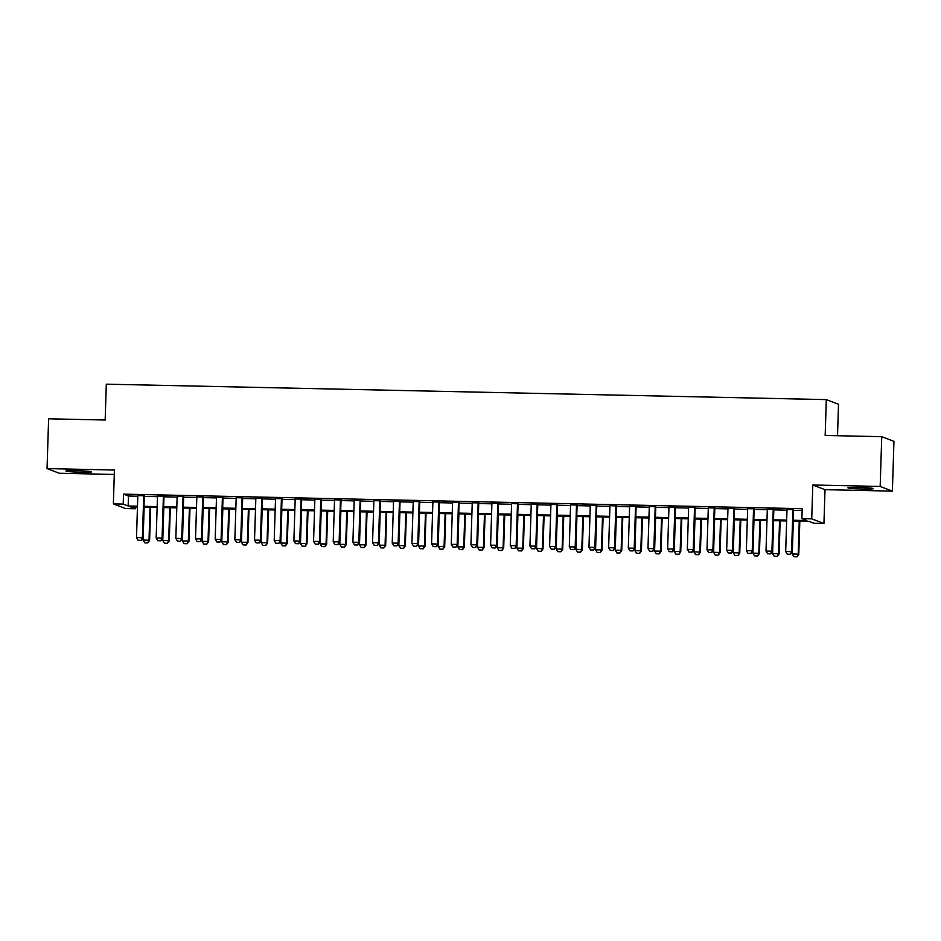 <?xml version="1.0" encoding="UTF-8"?>
<svg xmlns="http://www.w3.org/2000/svg" width="941" height="941" viewBox="0 0 941 941"><rect width="100%" height="100%" fill="white"/><g stroke="black" fill="none" stroke-linecap="round" stroke-linejoin="round"><path stroke-width="1.41" d="M80.844 472.276A12.774 0.753 -178.2 0 0 91.5 471.876A12.774 0.753 -178.2 0 0 76.621 470.665A12.774 0.753 -178.2 0 0 65.964 471.076A12.774 0.753 -178.2 0 0 80.844 472.276M862.815 489.038A12.774 0.753 -178.2 0 0 873.471 488.638A12.774 0.753 -178.2 0 0 858.592 487.426A12.774 0.753 -178.2 0 0 847.935 487.838A12.774 0.753 -178.2 0 0 862.815 489.038M135.469 506.976L135.41 508.763L125.576 508.552L113.367 503.882L123.2 504.094L128.152 505.987L137.48 506.187M837.525 435.718L838.513 404.277L826.304 399.607L106.298 384.175L105.169 420.015L48.614 418.804L47.05 468.594L59.259 473.252L114.284 474.44M826.304 399.607L825.175 435.46L881.741 436.671L893.95 441.341L892.386 491.12L880.176 486.45L812.789 485.003L811.73 518.856L823.94 523.525L814.106 523.314L809.154 521.42L793.145 521.079M812.789 485.003L825.01 489.673L892.386 491.12M825.01 489.673L823.94 523.525M881.741 436.671L880.176 486.45M144.314 495.742L137.821 495.613M163.993 496.166L157.488 496.025M183.66 496.589L177.167 496.448M203.338 497.013L196.834 496.872M223.005 497.436L216.501 497.295M242.684 497.86L236.179 497.718M262.351 498.283L255.846 498.142M282.029 498.695L275.525 498.565M301.696 499.118L295.192 498.977M321.375 499.542L314.87 499.4M341.042 499.965L334.537 499.824M360.721 500.389L354.216 500.247M380.387 500.812L373.883 500.671M400.054 501.235L393.561 501.094M419.733 501.647L413.228 501.518M439.4 502.071L432.907 501.929M459.079 502.494L452.574 502.353M478.746 502.917L472.241 502.776M498.424 503.341L491.92 503.2M518.091 503.764L511.586 503.623M537.77 504.176L531.265 504.047M557.437 504.599L550.932 504.458M577.115 505.023L570.611 504.882M596.782 505.446L590.278 505.305M616.449 505.87L609.956 505.729M636.128 506.293L629.623 506.152M655.795 506.717L649.302 506.576M675.473 507.128L668.969 506.999M695.14 507.552L688.636 507.411M714.819 507.975L708.314 507.834M734.486 508.399L727.981 508.258M754.164 508.822L747.66 508.681M773.831 509.246L767.327 509.105M793.169 520.244L806.849 520.538L801.897 518.644L802.202 508.693L123.518 494.143L128.47 496.036L137.798 496.236M144.302 496.377L157.465 496.66M163.969 496.789L177.143 497.071M183.648 497.213L196.81 497.495M203.315 497.636L216.489 497.918M222.993 498.06L236.156 498.342M242.66 498.483L255.834 498.765M262.339 498.906L275.501 499.189M282.006 499.33L295.18 499.612M301.673 499.742L314.847 500.024M321.351 500.165L334.525 500.447M341.018 500.588L354.192 500.871M360.697 501.012L373.859 501.294M380.364 501.435L393.538 501.718M400.043 501.859L413.205 502.141M419.71 502.271L432.884 502.553M439.388 502.694L452.55 502.976M459.055 503.117L472.229 503.4M478.734 503.541L491.896 503.823M498.401 503.964L511.575 504.247M518.068 504.388L531.242 504.67M537.746 504.811L550.92 505.094M557.413 505.223L570.587 505.505M577.092 505.646L590.254 505.929M596.759 506.07L609.933 506.352M616.437 506.493L629.6 506.776M636.104 506.917L649.278 507.199M655.783 507.34L668.945 507.622M675.45 507.764L688.624 508.046M695.128 508.175L708.291 508.458M714.795 508.599L727.969 508.881M734.474 509.022L747.636 509.304M754.141 509.446L767.315 509.728M773.808 509.869L786.982 510.151M793.486 510.293L802.155 510.469M793.51 509.669L787.005 509.528M113.367 503.882L114.426 470.03L47.05 468.594M123.518 494.143L123.2 504.094M801.897 518.644L811.73 518.856M137.457 507.023L130.458 506.87L135.41 508.763M786.641 520.938L773.478 520.655M766.974 520.514L753.8 520.232M747.295 520.091L734.133 519.808M727.628 519.679L714.454 519.397M707.95 519.256L694.787 518.973M688.283 518.832L675.109 518.55M668.604 518.409L655.442 518.126M648.937 517.985L635.763 517.703M629.27 517.562L616.096 517.279M609.592 517.138L596.418 516.856M589.925 516.727L576.751 516.444M570.246 516.303L557.084 516.021M550.579 515.88L537.405 515.597M530.9 515.456L517.738 515.174M511.234 515.033L498.06 514.751M491.555 514.609L478.393 514.327M471.888 514.186L458.714 513.904M452.209 513.774L439.047 513.492M432.542 513.351L419.368 513.068M412.876 512.927L399.702 512.645M393.197 512.504L380.023 512.222M373.53 512.08L360.356 511.798M353.851 511.657L340.689 511.375M334.184 511.234L321.01 510.951M314.506 510.822L301.343 510.54M294.839 510.398L281.665 510.116M275.16 509.975L261.998 509.693M255.493 509.551L242.319 509.269M235.815 509.128L222.652 508.846M216.148 508.705L202.974 508.422M196.481 508.293L183.307 508.011M176.802 507.869L163.628 507.587M157.135 507.446L143.961 507.164M143.985 506.329L157.159 506.611M163.663 506.752L176.826 507.034M183.33 507.175L196.504 507.458M203.009 507.599L216.171 507.881M222.676 508.011L235.85 508.293M242.343 508.434L255.517 508.716M262.021 508.858L275.195 509.14M281.688 509.281L294.862 509.563M301.367 509.704L314.529 509.987M321.034 510.128L334.208 510.41M340.713 510.551L353.875 510.834M360.379 510.963L373.553 511.245M380.058 511.386L393.22 511.669M399.725 511.81L412.899 512.092M419.404 512.233L432.566 512.516M439.071 512.657L452.245 512.939M458.749 513.08L471.911 513.363M478.416 513.492L491.59 513.774M498.083 513.915L511.257 514.198M517.762 514.339L530.936 514.621M537.429 514.762L550.603 515.045M557.107 515.186L570.27 515.468M576.774 515.609L589.948 515.891M596.453 516.033L609.615 516.315M616.12 516.444L629.294 516.727M635.798 516.868L648.961 517.15M655.465 517.291L668.639 517.574M675.144 517.715L688.306 517.997M694.811 518.138L707.985 518.42M714.478 518.562L727.652 518.844M734.156 518.985L747.33 519.267M753.823 519.397L766.997 519.679M773.502 519.82L786.664 520.102M128.47 496.036L128.152 505.987M787.323 554.202L790.369 554.296L787.323 554.202L785.688 551.485L787.017 509.222M792.91 509.352L791.581 551.614L792.181 551.838L790.369 554.296M793.51 509.363L792.181 551.838M785.688 551.485L791.581 551.614L790.275 554.261M793.322 521.079L792.287 554.002L798.191 554.131L799.227 521.208M796.874 556.79L793.933 556.719L796.98 556.825L798.191 554.131L798.78 554.355L799.826 521.22M792.287 554.002L793.933 556.719M796.98 556.825L798.78 554.355M767.656 553.779L770.703 553.873L767.656 553.779L766.009 551.061L767.338 508.81M773.243 508.928L771.914 551.191L772.502 551.414L770.703 553.873M773.843 508.94L772.502 551.414M766.009 551.061L771.914 551.191L770.608 553.837M747.977 553.355L751.036 553.461L747.977 553.355L746.342 550.638L747.672 508.387M753.565 508.505L752.235 550.767L752.835 550.991L751.036 553.461M754.164 508.528L752.835 550.991M746.342 550.638L752.235 550.767L750.93 553.414M728.31 552.932L731.357 553.037L728.31 552.932L726.664 550.214L727.993 507.964M733.898 508.093L732.568 550.344L733.168 550.567L731.357 553.037M734.498 508.105L733.168 550.567M726.664 550.214L732.568 550.344L731.263 553.002M708.632 552.508L711.69 552.614L708.632 552.508L706.997 549.791L708.326 507.54M714.219 507.67L712.902 549.92L713.49 550.156L711.69 552.614M714.831 507.681L713.49 550.156M706.997 549.791L712.902 549.92L711.584 552.579M773.643 520.655L772.608 553.59L778.513 553.708L779.548 520.785M777.207 556.366L774.255 556.296L777.301 556.402L778.513 553.708L779.113 553.943L780.148 520.796M772.608 553.59L774.255 556.296M777.301 556.402L779.113 553.943M753.976 520.244L752.941 553.167L758.846 553.284L759.881 520.361M757.529 555.943L754.588 555.884L757.634 555.978L758.846 553.284L759.434 553.52L760.481 520.373M752.941 553.167L754.588 555.884M757.634 555.978L759.434 553.52M734.309 519.82L733.274 552.743L739.167 552.873L740.202 519.938M737.862 555.519L734.909 555.461L737.956 555.555L739.167 552.873L739.767 553.096L740.802 519.961M733.274 552.743L734.909 555.461M737.956 555.555L739.767 553.096M714.631 519.397L713.596 552.32L719.5 552.449L720.535 519.526M718.195 555.096L715.242 555.037L718.289 555.131L719.5 552.449L720.088 552.673L721.135 519.538M713.596 552.32L715.242 555.037M718.289 555.131L720.088 552.673M688.965 552.085L692.011 552.191L688.965 552.085L687.318 549.379L688.647 507.117M694.552 507.246L693.223 549.497L693.823 549.732L692.011 552.191M695.152 507.258L693.823 549.732M687.318 549.379L693.223 549.497L691.917 552.155M694.964 518.973L693.929 551.896L699.822 552.026L700.857 519.103M698.516 554.672L695.564 554.614L698.622 554.72L699.822 552.026L700.422 552.249L701.457 519.114M693.929 551.896L695.564 554.614M698.622 554.72L700.422 552.249M669.286 551.673L672.345 551.767L669.286 551.673L667.651 548.956L668.98 506.693M674.885 506.823L673.556 549.085L674.144 549.309L672.345 551.767M675.485 506.834L674.144 549.309M667.651 548.956L673.556 549.085L672.239 551.732M675.285 518.55L674.25 551.473L680.155 551.602L681.19 518.679M678.849 554.249L675.897 554.19L678.943 554.296L680.155 551.602L680.743 551.826L681.79 518.691M674.25 551.473L675.897 554.19M678.943 554.296L680.743 551.826M649.619 551.25L652.666 551.344L649.619 551.25L647.973 548.532L649.302 506.27M655.207 506.399L653.877 548.662L654.477 548.885L652.666 551.344M655.806 506.411L654.477 548.885M647.973 548.532L653.877 548.662L652.572 551.308M655.618 518.126L654.583 551.05L660.476 551.179L661.511 518.256M659.17 553.837L656.218 553.767L659.276 553.873L660.476 551.179L661.076 551.414L662.123 518.268M654.583 551.05L656.218 553.767M659.276 553.873L661.076 551.414M629.952 550.826L632.999 550.92L629.952 550.826L628.306 548.109L629.635 505.858M635.54 505.976L634.21 548.238L634.799 548.462L632.999 550.92M636.14 505.987L634.799 548.462M628.306 548.109L634.21 548.238L632.893 550.885M635.94 517.703L634.904 550.638L640.809 550.756L641.844 517.832M639.504 553.414L636.551 553.343L639.598 553.449L640.809 550.756L641.409 550.991L642.444 517.844M634.904 550.638L636.551 553.343M639.598 553.449L641.409 550.991M610.274 550.403L613.32 550.509L610.274 550.403L608.639 547.686L609.956 505.435M615.861 505.552L614.532 547.815L615.132 548.038L613.32 550.509M616.461 505.576L615.132 548.038M608.639 547.686L614.532 547.815L613.226 550.461M616.273 517.291L615.238 550.214L621.142 550.344L622.177 517.409M619.825 552.99L616.873 552.932L619.931 553.026L621.142 550.344L621.73 550.567L622.777 517.421M615.238 550.214L616.873 552.932M619.931 553.026L621.73 550.567M590.607 549.979L593.653 550.085L590.607 549.979L588.96 547.262L590.289 505.011M596.194 505.141L594.865 547.391L595.453 547.615L593.653 550.085M596.794 505.152L595.453 547.615M588.96 547.262L594.865 547.391L593.548 550.05M596.594 516.868L595.559 549.791L601.464 549.92L602.499 516.985M600.158 552.567L597.206 552.508L600.252 552.602L601.464 549.92L602.064 550.144L603.099 517.009M595.559 549.791L597.206 552.508M600.252 552.602L602.064 550.144M570.928 549.556L573.975 549.662L570.928 549.556L569.293 546.85L570.611 504.588M576.515 504.717L575.186 546.968L575.786 547.203L573.975 549.662M577.115 504.729L575.786 547.203M569.293 546.85L575.186 546.968L573.881 549.626M576.927 516.444L575.892 549.368L581.797 549.497L582.832 516.574M580.479 552.144L577.527 552.085L580.585 552.179L581.797 549.497L582.385 549.72L583.432 516.585M575.892 549.368L577.527 552.085M580.585 552.179L582.385 549.72M551.261 549.132L554.308 549.238L551.261 549.132L549.615 546.427L550.944 504.164M556.849 504.294L555.519 546.545L556.107 546.78L554.308 549.238M557.448 504.305L556.107 546.78M549.615 546.427L555.519 546.545L554.214 549.203M557.248 516.021L556.213 548.944L562.118 549.073L563.153 516.15M560.812 551.72L557.86 551.661L560.907 551.767L562.118 549.073L562.718 549.297L563.753 516.162M556.213 548.944L557.86 551.661M560.907 551.767L562.718 549.297M531.583 548.721L534.641 548.815L531.583 548.721L529.948 546.003L531.277 503.741M537.17 503.87L535.841 546.133L536.441 546.356L534.641 548.815M537.77 503.882L536.441 546.356M529.948 546.003L535.841 546.133L534.535 548.779M537.582 515.597L536.546 548.521L542.451 548.65L543.486 515.727M541.134 551.308L538.193 551.238L541.24 551.344L542.451 548.65L543.039 548.874L544.086 515.739M536.546 548.521L538.193 551.238M541.24 551.344L543.039 548.874M511.916 548.297L514.962 548.391L511.916 548.297L510.269 545.58L511.598 503.317M517.503 503.447L516.174 545.709L516.762 545.933L514.962 548.391M518.103 503.459L516.762 545.933M510.269 545.58L516.174 545.709L514.868 548.356M517.915 515.174L516.88 548.097L522.773 548.227L523.808 515.303M521.467 550.885L518.515 550.814L521.561 550.92L522.773 548.227L523.372 548.462L524.408 515.315M516.88 548.097L518.515 550.814M521.561 550.92L523.372 548.462M492.237 547.874L495.295 547.98L492.237 547.874L490.602 545.157L491.931 502.906M497.824 503.023L496.507 545.286L497.095 545.509L495.295 547.98M498.424 503.035L497.095 545.509M490.602 545.157L496.507 545.286L495.189 547.933M498.236 514.751L497.201 547.686L503.106 547.803L504.141 514.88M501.8 550.461L498.848 550.391L501.894 550.497L503.106 547.803L503.694 548.038L504.741 514.892M497.201 547.686L498.848 550.391M501.894 550.497L503.694 548.038M472.57 547.45L475.617 547.556L472.57 547.45L470.923 544.733L472.253 502.482M478.157 502.612L476.828 544.863L477.428 545.086L475.617 547.556M478.757 502.623L477.428 545.086M470.923 544.733L476.828 544.863L475.523 547.509M478.569 514.339L477.534 547.262L483.427 547.391L484.462 514.456M482.121 550.038L479.169 549.979L482.215 550.073L483.427 547.391L484.027 547.615L485.062 514.468M477.534 547.262L479.169 549.979M482.215 550.073L484.027 547.615M452.892 547.027L455.95 547.133L452.892 547.027L451.257 544.31L452.586 502.059M458.479 502.188L457.161 544.439L457.749 544.663L455.95 547.133M459.09 502.2L457.749 544.663M451.257 544.31L457.161 544.439L455.844 547.097M458.89 513.915L457.855 546.839L463.76 546.968L464.795 514.045M462.454 549.615L459.502 549.556L462.549 549.65L463.76 546.968L464.348 547.192L465.395 514.057M457.855 546.839L459.502 549.556M462.549 549.65L464.348 547.192M433.225 546.603L436.271 546.709L433.225 546.603L431.578 543.898L432.907 501.635M438.812 501.765L437.483 544.016L438.083 544.251L436.271 546.709M439.412 501.776L438.083 544.251M431.578 543.898L437.483 544.016L436.177 546.674M439.224 513.492L438.188 546.415L444.081 546.545L445.117 513.621M442.776 549.191L439.823 549.132L442.882 549.226L444.081 546.545L444.681 546.768L445.728 513.633M438.188 546.415L439.823 549.132M442.882 549.226L444.681 546.768M413.558 546.192L416.604 546.286L413.558 546.192L411.911 543.475L413.24 501.212M419.145 501.341L417.816 543.592L418.404 543.827L416.604 546.286M419.745 501.353L418.404 543.827M411.911 543.475L417.816 543.592L416.498 546.25M419.545 513.068L418.51 545.992L424.415 546.121L425.45 513.198M423.109 548.768L420.156 548.709L423.203 548.815L424.415 546.121L425.014 546.345L426.05 513.21M418.51 545.992L420.156 548.709M423.203 548.815L425.014 546.345M393.879 545.768L396.926 545.862L393.879 545.768L392.232 543.051L393.561 500.788M399.466 500.918L398.137 543.18L398.737 543.404L396.926 545.862M400.066 500.93L398.737 543.404M392.232 543.051L398.137 543.18L396.831 545.827M399.878 512.645L398.843 545.568L404.748 545.698L405.783 512.774M403.43 548.356L400.478 548.285L403.536 548.391L404.748 545.698L405.336 545.921L406.383 512.786M398.843 545.568L400.478 548.285M403.536 548.391L405.336 545.921M374.212 545.345L377.259 545.439L374.212 545.345L372.565 542.628L373.895 500.377M379.799 500.494L378.47 542.757L379.058 542.981L377.259 545.439M380.399 500.506L379.058 542.981M372.565 542.628L378.47 542.757L377.153 545.404M380.199 512.222L379.164 545.157L385.069 545.274L386.104 512.351M383.763 547.933L380.811 547.862L383.857 547.968L385.069 545.274L385.669 545.509L386.704 512.363M379.164 545.157L380.811 547.862M383.857 547.968L385.669 545.509M354.534 544.921L357.58 545.027L354.534 544.921L352.899 542.204L354.216 499.953M360.121 500.071L358.792 542.334L359.391 542.557L357.58 545.027M360.721 500.094L359.391 542.557M352.899 542.204L358.792 542.334L357.486 544.98M360.532 511.81L359.497 544.733L365.402 544.851L366.437 511.928M364.085 547.509L361.132 547.439L364.191 547.544L365.402 544.851L365.99 545.086L367.037 511.939M359.497 544.733L361.132 547.439M364.191 547.544L365.99 545.086M334.867 544.498L337.913 544.604L334.867 544.498L333.22 541.781L334.549 499.53M340.454 499.659L339.125 541.91L339.713 542.134L337.913 544.604M341.054 499.671L339.713 542.134M333.22 541.781L339.125 541.91L337.819 544.557M340.854 511.386L339.819 544.31L345.723 544.439L346.759 511.504M344.418 547.086L341.465 547.027L344.512 547.121L345.723 544.439L346.323 544.663L347.358 511.528M339.819 544.31L341.465 547.027M344.512 547.121L346.323 544.663M315.188 544.074L318.246 544.18L315.188 544.074L313.553 541.357L314.882 499.106M320.775 499.236L319.446 541.487L320.046 541.722L318.246 544.18M321.375 499.248L320.046 541.722M313.553 541.357L319.446 541.487L318.14 544.145M321.187 510.963L320.152 543.886L326.056 544.016L327.092 511.092M324.739 546.662L321.798 546.603L324.845 546.697L326.056 544.016L326.645 544.239L327.691 511.104M320.152 543.886L321.798 546.603M324.845 546.697L326.645 544.239M295.521 543.651L298.568 543.757L295.521 543.651L293.874 540.946L295.203 498.683M301.108 498.812L299.779 541.063L300.367 541.298L298.568 543.757M301.708 498.824L300.367 541.298M293.874 540.946L299.779 541.063L298.473 543.722M301.508 510.54L300.485 543.463L306.378 543.592L307.413 510.669M305.072 546.239L302.12 546.18L305.166 546.286L306.378 543.592L306.978 543.816L308.013 510.681M300.485 543.463L302.12 546.18M305.166 546.286L306.978 543.816M275.842 543.239L278.901 543.333L275.842 543.239L274.207 540.522L275.537 498.26M281.43 498.389L280.1 540.64L280.7 540.875L278.901 543.333M282.029 498.401L280.7 540.875M274.207 540.522L280.1 540.64L278.795 543.298M281.841 510.116L280.806 543.039L286.711 543.169L287.746 510.245M285.394 545.815L282.453 545.756L285.499 545.862L286.711 543.169L287.299 543.392L288.346 510.257M280.806 543.039L282.453 545.756M285.499 545.862L287.299 543.392M256.175 542.816L259.222 542.91L256.175 542.816L254.529 540.099L255.858 497.836M261.763 497.965L260.434 540.228L261.033 540.452L259.222 542.91M262.363 497.977L261.033 540.452M254.529 540.099L260.434 540.228L259.128 542.875M262.174 509.693L261.139 542.616L267.032 542.745L268.067 509.822M265.727 545.404L262.774 545.333L265.821 545.439L267.032 542.745L267.632 542.969L268.667 509.834M261.139 542.616L262.774 545.333M265.821 545.439L267.632 542.969M236.497 542.392L239.555 542.486L236.497 542.392L234.862 539.675L236.191 497.424M242.084 497.542L240.767 539.805L241.355 540.028L239.555 542.486M242.696 497.554L241.355 540.028M234.862 539.675L240.767 539.805L239.449 542.451M242.496 509.269L241.461 542.204L247.365 542.322L248.4 509.399M246.06 544.98L243.107 544.91L246.154 545.015L247.365 542.322L247.954 542.557L249 509.41M241.461 542.204L243.107 544.91M246.154 545.015L247.954 542.557M216.83 541.969L219.876 542.075L216.83 541.969L215.183 539.252L216.512 497.001M222.417 497.119L221.088 539.381L221.688 539.605L219.876 542.075M223.017 497.142L221.688 539.605M215.183 539.252L221.088 539.381L219.782 542.028M222.829 508.858L221.794 541.781L227.687 541.898L228.722 508.975M226.381 544.557L223.429 544.498L226.487 544.592L227.687 541.898L228.287 542.134L229.322 508.987M221.794 541.781L223.429 544.498M226.487 544.592L228.287 542.134M197.151 541.545L200.21 541.651L197.151 541.545L195.516 538.828L196.845 496.577M202.75 496.707L201.421 538.958L202.009 539.181L200.21 541.651M203.35 496.719L202.009 539.181M195.516 538.828L201.421 538.958L200.104 541.616M203.15 508.434L202.115 541.357L208.02 541.487L209.055 508.552M206.714 544.133L203.762 544.074L206.808 544.169L208.02 541.487L208.608 541.71L209.655 508.575M202.115 541.357L203.762 544.074M206.808 544.169L208.608 541.71M177.484 541.122L180.531 541.228L177.484 541.122L175.838 538.405L177.167 496.154M183.072 496.283L181.742 538.534L182.342 538.77L180.531 541.228M183.671 496.295L182.342 538.77M175.838 538.405L181.742 538.534L180.437 541.193M183.483 508.011L182.448 540.934L188.353 541.063L189.376 508.14M187.036 543.71L184.083 543.651L187.141 543.745L188.353 541.063L188.941 541.287L189.988 508.152M182.448 540.934L184.083 543.651M187.141 543.745L188.941 541.287M157.817 540.699L160.864 540.804L157.817 540.699L156.171 537.993L157.5 495.731M163.405 495.86L162.075 538.111L162.664 538.346L160.864 540.804M164.005 495.872L162.664 538.346M156.171 537.993L162.075 538.111L160.758 540.769M163.805 507.587L162.769 540.51L168.674 540.64L169.709 507.717M167.369 543.286L164.416 543.228L167.463 543.333L168.674 540.64L169.274 540.863L170.309 507.728M162.769 540.51L164.416 543.228M167.463 543.333L169.274 540.863M138.139 540.287L141.185 540.381L138.139 540.287L136.504 537.57L137.821 495.307M143.726 495.436L142.397 537.699L142.997 537.923L141.185 540.381M144.326 495.448L142.997 537.923M136.504 537.57L142.397 537.699L141.091 540.346M144.138 507.164L143.103 540.087L149.007 540.216L150.042 507.293M147.69 542.863L144.738 542.804L147.796 542.91L149.007 540.216L149.595 540.44L150.642 507.305M143.103 540.087L144.738 542.804M147.796 542.91L149.595 540.44"/></g></svg>

